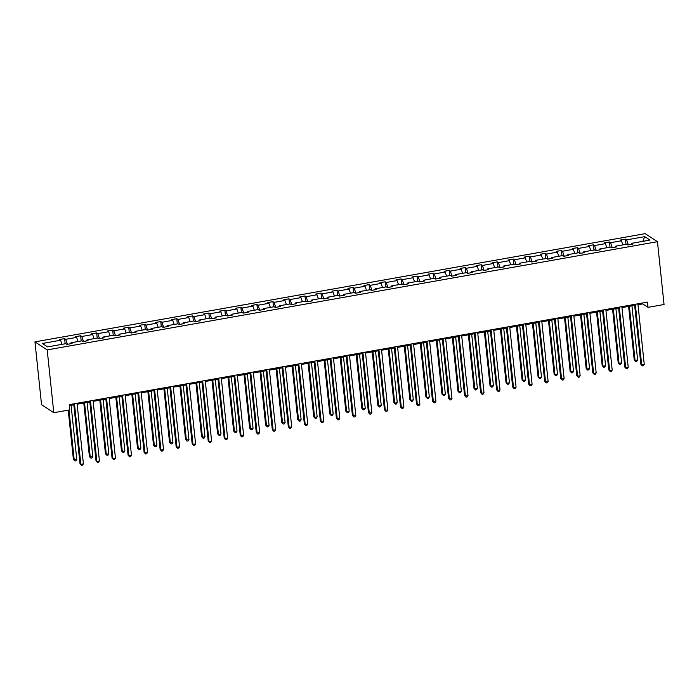 <?xml version="1.0" encoding="UTF-8"?>
<svg xmlns="http://www.w3.org/2000/svg" width="699" height="699" viewBox="0 0 699 699"><rect width="100%" height="100%" fill="white"/><g stroke="black" fill="none" stroke-linecap="round" stroke-linejoin="round"><path stroke-width="1.05" d="M47.191 349.902L53.797 412.725L41.556 404.686L34.95 341.863L645.203 233.649L657.444 241.688L47.191 349.902L34.95 341.863M62.028 344.345L60.595 340.238L59.485 339.513L64.623 338.604L65.164 343.786M628.314 244.851L626.575 239.879L644.758 236.655L649.983 240.08L631.8 243.304L632.91 244.038L627.772 244.947L626.671 244.213L615.775 246.144L616.885 246.878L611.756 247.787L610.646 247.062L599.759 248.993L600.86 249.718L595.731 250.626L594.622 249.901L583.735 251.832L584.836 252.557L579.707 253.466L578.597 252.741L567.71 254.672L568.811 255.397L563.682 256.315L562.573 255.581L551.686 257.512L552.795 258.246L547.658 259.154L546.548 258.429L535.661 260.36L536.771 261.085L531.633 261.994L530.524 261.269L519.637 263.2L520.746 263.925L515.609 264.834L514.499 264.108L503.612 266.039L504.722 266.765L499.584 267.673L498.474 266.948L487.587 268.879L488.697 269.604L483.559 270.522L482.45 269.788L471.563 271.719L472.673 272.453L467.535 273.361L466.425 272.636L455.538 274.567L456.648 275.292L451.51 276.201L450.401 275.476L439.514 277.407L440.623 278.132L435.486 279.041L434.376 278.316L423.489 280.247L424.599 280.972L419.461 281.88L418.352 281.155L407.465 283.086L408.574 283.811L403.437 284.729L402.327 283.995L391.44 285.926L392.55 286.66L387.412 287.569L386.302 286.843L375.415 288.774L376.525 289.5L371.387 290.408L370.278 289.683L359.391 291.614L360.501 292.339L355.363 293.248L354.253 292.523L343.366 294.454L344.476 295.179L339.338 296.096L338.229 295.362L327.342 297.293L328.451 298.027L323.314 298.936L322.204 298.202L311.317 300.133L312.427 300.867L307.289 301.776L306.188 301.051L295.293 302.982L296.402 303.707L291.265 304.615L290.164 303.89L279.268 305.821L280.378 306.546L275.24 307.455L274.139 306.73L263.243 308.661L264.353 309.386L259.224 310.304L258.114 309.57L247.228 311.501L248.328 312.235L243.2 313.143L242.09 312.418L231.203 314.349L232.304 315.074L227.175 315.983L226.065 315.258L215.178 317.189L216.279 317.914L211.15 318.823L210.041 318.097L199.154 320.028L200.263 320.754L195.126 321.662L194.016 320.937L183.129 322.868L184.239 323.593L179.101 324.511L177.992 323.777L167.105 325.708L168.214 326.442L163.077 327.35L161.967 326.625L151.08 328.556L152.19 329.281L147.052 330.19L145.942 329.465L135.056 331.396L136.165 332.121L131.028 333.03L129.918 332.305L119.031 334.236L120.141 334.961L115.003 335.87L113.893 335.144L103.006 337.075L104.116 337.8L98.978 338.718L97.869 337.984L86.982 339.915L88.091 340.649L82.954 341.558L81.844 340.832L70.957 342.763L72.067 343.489L66.929 344.397L65.82 343.672L47.637 346.896L42.412 343.462L60.595 340.238M67.462 344.301L65.732 339.33L64.623 338.604M65.732 339.33L76.619 337.399L75.509 336.673L80.647 335.756L81.189 340.946M83.487 341.462L81.757 336.49L80.647 335.756M81.757 336.49L92.644 334.559L91.534 333.825L96.672 332.916L97.213 338.106M99.511 338.622L97.781 333.641L96.672 332.916M97.781 333.641L108.668 331.71L107.559 330.985L112.696 330.077L113.238 335.267M115.536 335.782L113.806 330.802L112.696 330.077M113.806 330.802L124.693 328.871L123.583 328.146L128.721 327.237L129.263 332.418M131.561 332.934L129.822 327.962L128.721 327.237M129.822 327.962L140.717 326.031L139.608 325.306L144.745 324.397L145.287 329.579M147.585 330.094L145.846 325.122L144.745 324.397M145.846 325.122L156.742 323.191L155.632 322.466L160.77 321.549L161.312 326.739M163.61 327.254L161.871 322.283L160.77 321.549M161.871 322.283L172.767 320.352L171.657 319.618L176.786 318.709L177.336 323.899M179.634 324.415L177.895 319.434L176.786 318.709M177.895 319.434L188.782 317.503L187.682 316.778L192.81 315.869L193.361 321.051M195.659 321.575L193.92 316.595L192.81 315.869M193.92 316.595L204.807 314.664L203.706 313.938L208.835 313.03L209.385 318.211M211.683 318.727L209.945 313.755L208.835 313.03M209.945 313.755L220.832 311.824L219.731 311.099L224.86 310.181L225.41 315.371M227.708 315.887L225.969 310.915L224.86 310.181M225.969 310.915L236.856 308.984L235.746 308.25L240.884 307.342L241.435 312.532M243.733 313.047L241.994 308.076L240.884 307.342M241.994 308.076L252.881 306.145L251.771 305.411L256.909 304.502L257.459 309.692M259.757 310.207L258.018 305.227L256.909 304.502M258.018 305.227L268.905 303.296L267.796 302.571L272.933 301.662L273.484 306.844M275.782 307.368L274.043 302.387L272.933 301.662M274.043 302.387L284.93 300.456L283.82 299.731L288.958 298.822L289.508 304.004M291.806 304.519L290.068 299.548L288.958 298.822M290.068 299.548L300.954 297.617L299.845 296.892L304.982 295.974L305.533 301.164M307.831 301.68L306.092 296.708L304.982 295.974M306.092 296.708L316.979 294.777L315.869 294.043L321.007 293.134L321.549 298.324M323.855 298.84L322.117 293.86L321.007 293.134M322.117 293.86L333.004 291.937L331.894 291.203L337.032 290.295L337.573 295.485M339.871 296L338.141 291.02L337.032 290.295M338.141 291.02L349.028 289.089L347.919 288.364L353.056 287.455L353.598 292.636M355.896 293.152L354.166 288.18L353.056 287.455M354.166 288.18L365.053 286.249L363.943 285.524L369.081 284.615L369.622 289.797M371.92 290.312L370.19 285.341L369.081 284.615M370.19 285.341L381.077 283.41L379.968 282.684L385.105 281.767L385.647 286.957M387.945 287.472L386.215 282.501L385.105 281.767M386.215 282.501L397.102 280.57L395.992 279.836L401.13 278.927L401.672 284.117M403.97 284.633L402.24 279.652L401.13 278.927M402.24 279.652L413.126 277.721L412.017 276.996L417.154 276.088L417.696 281.278M419.994 281.793L418.264 276.813L417.154 276.088M418.264 276.813L429.151 274.882L428.041 274.157L433.179 273.248L433.721 278.429M436.019 278.945L434.289 273.973L433.179 273.248M434.289 273.973L445.176 272.042L444.066 271.317L449.204 270.408L449.745 275.589M452.043 276.105L450.313 271.133L449.204 270.408M450.313 271.133L461.2 269.202L460.091 268.477L465.228 267.56L465.77 272.75M468.068 273.265L466.338 268.294L465.228 267.56M466.338 268.294L477.225 266.363L476.115 265.629L481.253 264.72L481.794 269.91M484.092 270.426L482.354 265.445L481.253 264.72M482.354 265.445L493.249 263.514L492.14 262.789L497.277 261.88L497.819 267.062M500.117 267.586L498.378 262.606L497.277 261.88M498.378 262.606L509.274 260.675L508.164 259.949L513.302 259.041L513.844 264.222M516.142 264.738L514.403 259.766L513.302 259.041M514.403 259.766L525.299 257.835L524.189 257.11L529.318 256.192L529.868 261.382M532.166 261.898L530.427 256.926L529.318 256.192M530.427 256.926L541.314 254.995L540.213 254.27L545.342 253.353L545.893 258.543M548.191 259.058L546.452 254.087L545.342 253.353M546.452 254.087L557.339 252.156L556.238 251.422L561.367 250.513L561.917 255.703M564.215 256.218L562.477 251.238L561.367 250.513M562.477 251.238L573.363 249.307L572.263 248.582L577.391 247.673L577.942 252.855M580.24 253.379L578.501 248.398L577.391 247.673M578.501 248.398L589.388 246.467L588.278 245.742L593.416 244.833L593.967 250.015M596.264 250.53L594.526 245.559L593.416 244.833M594.526 245.559L605.413 243.628L604.303 242.903L609.441 241.985L609.991 247.175M612.289 247.691L610.55 242.719L609.441 241.985M610.55 242.719L621.437 240.788L620.328 240.054L625.465 239.145L626.016 244.335M626.575 239.879L625.465 239.145M637.986 304.755L642.783 303.908L648.025 307.35L647.475 302.117L69.271 404.642L69.821 409.885L53.797 412.725M70.695 343.733L70.957 342.763M78.052 341.505L76.619 337.399M86.72 340.885L86.982 339.915M94.077 338.657L92.644 334.559M102.744 338.045L103.006 337.075M110.101 335.817L108.668 331.71M118.769 335.205L119.031 334.236M126.126 332.977L124.693 328.871M134.793 332.366L135.056 331.396M142.142 330.138L140.717 326.031M150.818 329.526L151.08 328.556M158.166 327.298L156.742 323.191M166.843 326.678L167.105 325.708M174.191 324.45L172.767 320.352M182.867 323.838L183.129 322.868M190.215 321.61L188.782 317.503M198.892 320.998L199.154 320.028M206.24 318.77L204.807 314.664M214.916 318.159L215.178 317.189M222.265 315.931L220.832 311.824M230.941 315.319L231.203 314.349M238.289 313.091L236.856 308.984M246.965 312.47L247.228 311.501M254.314 310.242L252.881 306.145M262.99 309.631L263.243 308.661M270.338 307.403L268.905 303.296M279.015 306.791L279.268 305.821M286.363 304.563L284.93 300.456M295.039 303.951L295.293 302.982M302.387 301.723L300.954 297.617M311.064 301.103L311.317 300.133M318.412 298.884L316.979 294.777M327.088 298.263L327.342 297.293M334.437 296.035L333.004 291.937M343.113 295.424L343.366 294.454M350.461 293.196L349.028 289.089M359.137 292.584L359.391 291.614M366.486 290.356L365.053 286.249M375.162 289.744L375.415 288.774M382.51 287.516L381.077 283.41M391.187 286.896L391.44 285.926M398.535 284.668L397.102 280.57M407.211 284.056L407.465 283.086M414.559 281.828L413.126 277.721M423.227 281.216L423.489 280.247M430.584 278.988L429.151 274.882M439.252 278.377L439.514 277.407M446.609 276.149L445.176 272.042M455.276 275.537L455.538 274.567M462.633 273.309L461.2 269.202M471.301 272.689L471.563 271.719M478.658 270.461L477.225 266.363M487.325 269.849L487.587 268.879M494.674 267.621L493.249 263.514M503.35 267.009L503.612 266.039M510.698 264.781L509.274 260.675M519.374 264.17L519.637 263.2M526.723 261.942L525.299 257.835M535.399 261.33L535.661 260.36M542.747 259.102L541.314 254.995M551.424 258.481L551.686 257.512M558.772 256.253L557.339 252.156M567.448 255.642L567.71 254.672M574.796 253.414L573.363 249.307M583.473 252.802L583.735 251.832M590.821 250.574L589.388 246.467M599.497 249.962L599.759 248.993M606.846 247.734L605.413 243.628M615.522 247.114L615.775 246.144M622.87 244.895L621.437 240.788M631.546 244.274L631.8 243.304M648.025 307.35L664.05 304.511L657.444 241.688M69.367 405.586L73.814 404.8M77.143 404.214L89.839 401.96M93.168 401.366L105.864 399.12M109.193 398.526L121.888 396.272M125.208 395.686L137.913 393.432M141.233 392.847L153.937 390.592M157.258 390.007L169.962 387.753M173.282 387.159L185.986 384.913M189.307 384.319L202.011 382.065M205.331 381.479L218.036 379.225M221.356 378.64L234.06 376.385M237.38 375.791L250.085 373.546M253.405 372.951L266.109 370.706M269.43 370.112L282.134 367.857M285.454 367.272L298.158 365.018M301.479 364.432L314.183 362.178M317.503 361.584L330.199 359.338M333.528 358.744L346.223 356.49M349.552 355.905L362.248 353.65M365.577 353.065L378.273 350.811M381.602 350.225L394.297 347.971M397.626 347.377L410.322 345.131M413.651 344.537L426.346 342.283M429.675 341.697L442.371 339.443M445.7 338.858L458.395 336.603M461.724 336.018L474.42 333.764M477.74 333.17L490.445 330.924M493.765 330.33L506.469 328.076M509.789 327.49L522.494 325.236M525.814 324.651L538.518 322.396M541.839 321.811L554.543 319.557M557.863 318.962L570.567 316.717M573.888 316.123L586.592 313.868M589.912 313.283L602.617 311.029M605.937 310.443L618.641 308.189M621.961 307.595L634.666 305.349M642.678 302.964L642.783 303.908M642.853 241.347L644.758 236.655M634.561 304.406L640.861 364.293L641.682 364.834L635.321 304.266M644.251 364.38L643.377 365.717L642.355 365.9L641.682 364.834L644.251 364.38L637.89 303.812M642.355 365.9L640.861 364.293M628.611 306.415L634.238 359.95L635.068 360.492L637.637 360.037L631.94 305.83M629.371 306.284L635.068 360.492L635.732 361.558L634.238 359.95M637.637 360.037L636.763 361.374L635.732 361.558M618.536 307.245L624.836 367.132L625.657 367.683L619.297 307.114M628.226 367.22L627.352 368.556L626.33 368.74L625.657 367.683L628.226 367.22L621.865 306.66M626.33 368.74L624.836 367.132M602.512 310.085L608.812 369.981L609.633 370.522L603.272 309.954M612.202 370.068L611.328 371.396L610.306 371.58L609.633 370.522L612.202 370.068L605.841 309.5M610.306 371.58L608.812 369.981M612.586 309.264L618.213 362.79L619.043 363.331L621.612 362.877L615.915 308.67M613.346 309.124L619.043 363.331L619.707 364.397L618.213 362.79M621.612 362.877L620.738 364.214L619.707 364.397M596.562 312.103L602.189 365.638L603.019 366.18L605.587 365.726L599.891 311.509M597.322 311.972L603.019 366.18L603.683 367.237L602.189 365.638M605.587 365.726L604.714 367.054L603.683 367.237M586.487 312.925L592.787 372.82L593.617 373.362L587.247 312.794M596.177 372.908L595.303 374.245L594.281 374.428L593.617 373.362L596.177 372.908L589.816 312.339M594.281 374.428L592.787 372.82M580.537 314.943L586.164 368.478L586.994 369.02L589.563 368.565L583.866 314.358M581.297 314.812L586.994 369.02L587.658 370.077L586.164 368.478M589.563 368.565L588.689 369.902L587.658 370.077M570.463 315.773L576.762 375.66L577.592 376.202L571.223 315.633M580.153 375.747L579.279 377.084L578.256 377.268L577.592 376.202L580.153 375.747L573.792 315.179M578.256 377.268L576.762 375.66M564.521 317.783L570.139 371.318L570.969 371.859L573.538 371.405L567.841 317.197M565.273 317.652L570.969 371.859L571.633 372.925L570.139 371.318M573.538 371.405L572.664 372.742L571.633 372.925M554.438 318.613L560.738 378.5L561.568 379.041L555.198 318.482M564.128 378.587L563.254 379.924L562.232 380.107L561.568 379.041L564.128 378.587L557.767 318.019M562.232 380.107L560.738 378.5M548.497 320.631L554.124 374.157L554.945 374.699L557.514 374.245L551.817 320.037M549.248 320.492L554.945 374.699L555.609 375.765L554.124 374.157M557.514 374.245L556.64 375.581L555.609 375.765M538.422 321.453L544.713 381.348L545.543 381.89L539.174 321.322M548.112 381.436L547.23 382.764L546.207 382.947L545.543 381.89L548.112 381.436L541.742 320.867M546.207 382.947L544.713 381.348M532.472 323.471L538.099 376.997L538.92 377.539L541.489 377.084L535.792 322.877M533.223 323.331L538.92 377.539L539.584 378.605L538.099 376.997M541.489 377.084L540.615 378.421L539.584 378.605M522.398 324.292L528.689 384.188L529.519 384.73L523.149 324.161M532.088 384.275L531.205 385.612L530.183 385.787L529.519 384.73L532.088 384.275L525.718 323.707M530.183 385.787L528.689 384.188M516.447 326.311L522.074 379.845L522.896 380.387L525.465 379.933L519.768 325.717M517.199 326.18L522.896 380.387L523.56 381.444L522.074 379.845M525.465 379.933L524.591 381.261L523.56 381.444M506.373 327.132L512.664 387.028L513.494 387.569L507.125 327.001M516.063 387.115L515.18 388.452L514.158 388.635L513.494 387.569L516.063 387.115L509.693 326.547M514.158 388.635L512.664 387.028M500.423 329.15L506.05 382.685L506.871 383.227L509.44 382.772L503.743 328.565M501.174 329.019L506.871 383.227L507.535 384.284L506.05 382.685M509.44 382.772L508.566 384.109L507.535 384.284M490.349 329.98L496.639 389.867L497.47 390.409L491.1 329.841M500.038 389.955L499.156 391.291L498.134 391.475L497.47 390.409L500.038 389.955L493.669 329.386M498.134 391.475L496.639 389.867M474.324 332.82L480.615 392.707L481.445 393.249L475.075 332.689M484.014 392.794L483.14 394.131L482.109 394.315L481.445 393.249L484.014 392.794L477.644 332.226M482.109 394.315L480.615 392.707M458.299 335.66L464.59 395.555L465.42 396.097L459.051 335.529M467.989 395.643L467.115 396.971L466.084 397.154L465.42 396.097L467.989 395.643L461.62 335.074M466.084 397.154L464.59 395.555M442.275 338.499L448.566 398.395L449.396 398.937L443.026 338.368M451.965 398.482L451.091 399.819L450.06 399.994L449.396 398.937L451.965 398.482L445.595 337.914M450.06 399.994L448.566 398.395M426.25 341.348L432.541 401.235L433.371 401.776L427.002 341.208M435.94 401.322L435.066 402.659L434.035 402.842L433.371 401.776L435.94 401.322L429.57 340.754M434.035 402.842L432.541 401.235M410.226 344.188L416.517 404.074L417.347 404.616L410.977 344.048M419.916 404.162L419.042 405.499L418.011 405.682L417.347 404.616L419.916 404.162L413.546 343.593M418.011 405.682L416.517 404.074M394.201 347.027L400.492 406.914L401.322 407.465L394.952 346.896M403.891 407.001L403.017 408.338L401.986 408.522L401.322 407.465L403.891 407.001L397.521 346.433M401.986 408.522L400.492 406.914M378.176 349.867L384.467 409.763L385.298 410.304L378.937 349.736M387.866 409.85L386.993 411.178L385.962 411.362L385.298 410.304L387.866 409.85L381.497 349.282M385.962 411.362L384.467 409.763M362.152 352.707L368.443 412.602L369.273 413.144L362.912 352.576M371.842 412.69L370.968 414.026L369.937 414.201L369.273 413.144L371.842 412.69L365.472 352.121M369.937 414.201L368.443 412.602M346.127 355.555L352.427 415.442L353.248 415.984L346.887 355.415M355.817 415.529L354.943 416.866L353.912 417.05L353.248 415.984L355.817 415.529L349.456 354.961M353.912 417.05L352.427 415.442M484.398 331.99L490.025 385.525L490.847 386.066L493.415 385.612L487.719 331.405M485.15 331.859L490.847 386.066L491.519 387.132L490.025 385.525M493.415 385.612L492.542 386.949L491.519 387.132M468.374 334.838L474.001 388.364L474.822 388.906L477.391 388.452L471.694 334.244M469.125 334.699L474.822 388.906L475.495 389.972L474.001 388.364M477.391 388.452L476.517 389.789L475.495 389.972M452.349 337.678L457.976 391.204L458.797 391.755L461.366 391.291L455.669 337.084M453.101 337.538L458.797 391.755L459.47 392.812L457.976 391.204M461.366 391.291L460.492 392.628L459.47 392.812M436.325 340.518L441.951 394.053L442.782 394.594L445.342 394.14L439.645 339.932M437.076 340.387L442.782 394.594L443.446 395.651L441.951 394.053M445.342 394.14L444.468 395.468L443.446 395.651M420.3 343.358L425.927 396.892L426.757 397.434L429.317 396.98L423.62 342.772M421.051 343.226L426.757 397.434L427.421 398.491L425.927 396.892M429.317 396.98L428.443 398.316L427.421 398.491M404.275 346.197L409.902 399.732L410.732 400.274L413.301 399.819L407.596 345.612M405.036 346.066L410.732 400.274L411.396 401.34L409.902 399.732M413.301 399.819L412.419 401.156L411.396 401.34M388.251 349.046L393.878 402.572L394.708 403.113L397.277 402.659L391.571 348.452M389.011 348.906L394.708 403.113L395.372 404.179L393.878 402.572M397.277 402.659L396.394 403.996L395.372 404.179M372.226 351.885L377.853 405.411L378.683 405.962L381.252 405.499L375.555 351.291M372.986 351.746L378.683 405.962L379.347 407.019L377.853 405.411M381.252 405.499L380.37 406.835L379.347 407.019M356.202 354.725L361.829 408.26L362.659 408.801L365.228 408.347L359.531 354.14M356.962 354.594L362.659 408.801L363.323 409.859L361.829 408.26M365.228 408.347L364.345 409.675L363.323 409.859M340.177 357.565L345.804 411.099L346.634 411.641L349.203 411.187L343.506 356.979M340.937 357.434L346.634 411.641L347.298 412.707L345.804 411.099M349.203 411.187L348.32 412.524L347.298 412.707M330.103 358.395L336.402 418.282L337.224 418.823L330.863 358.255M339.793 418.369L338.919 419.706L337.888 419.889L337.224 418.823L339.793 418.369L333.432 357.801M337.888 419.889L336.402 418.282M324.153 360.404L329.779 413.939L330.61 414.481L333.178 414.026L327.482 359.819M324.913 360.273L330.61 414.481L331.274 415.547L329.779 413.939M333.178 414.026L332.305 415.363L331.274 415.547M314.078 361.234L320.378 421.121L321.199 421.672L314.838 361.103M323.768 421.209L322.894 422.546L321.863 422.729L321.199 421.672L323.768 421.209L317.407 360.649M321.863 422.729L320.378 421.121M308.128 363.253L313.755 416.779L314.585 417.32L317.154 416.866L311.457 362.659M308.888 363.113L314.585 417.32L315.249 418.386L313.755 416.779M317.154 416.866L316.28 418.203L315.249 418.386M298.054 364.074L304.353 423.97L305.175 424.511L298.814 363.943M307.743 424.057L306.87 425.385L305.839 425.569L305.175 424.511L307.743 424.057L301.383 363.489M305.839 425.569L304.353 423.97M292.103 366.093L297.73 419.618L298.56 420.169L301.129 419.715L295.432 365.498M292.864 365.961L298.56 420.169L299.224 421.226L297.73 419.618M301.129 419.715L300.255 421.043L299.224 421.226M282.029 366.914L288.329 426.809L289.15 427.351L282.789 366.783M291.719 426.897L290.845 428.234L289.823 428.417L289.15 427.351L291.719 426.897L285.358 366.328M289.823 428.417L288.329 426.809M276.079 368.932L281.706 422.467L282.536 423.009L285.105 422.554L279.408 368.347M276.839 368.801L282.536 423.009L283.2 424.066L281.706 422.467M285.105 422.554L284.231 423.891L283.2 424.066M266.004 369.762L272.304 429.649L273.126 430.191L266.765 369.622M275.694 429.736L274.821 431.073L273.798 431.257L273.126 430.191L275.694 429.736L269.333 369.168M273.798 431.257L272.304 429.649M260.054 371.772L265.681 425.307L266.511 425.848L269.08 425.394L263.383 371.186M260.814 371.641L266.511 425.848L267.175 426.914L265.681 425.307M269.08 425.394L268.206 426.731L267.175 426.914M249.98 372.602L256.28 432.489L257.101 433.031L250.74 372.462M259.67 432.576L258.796 433.913L257.774 434.096L257.101 433.031L259.67 432.576L253.309 372.008M257.774 434.096L256.28 432.489M244.03 374.612L249.657 428.146L250.487 428.688L253.055 428.234L247.359 374.026M244.79 374.481L250.487 428.688L251.151 429.754L249.657 428.146M253.055 428.234L252.182 429.57L251.151 429.754M233.955 375.442L240.255 435.328L241.085 435.879L234.715 375.311M243.645 435.425L242.771 436.753L241.749 436.936L241.085 435.879L243.645 435.425L237.284 374.856M241.749 436.936L240.255 435.328M228.005 377.46L233.632 430.986L234.462 431.528L237.031 431.073L231.334 376.866M228.765 377.32L234.462 431.528L235.126 432.594L233.632 430.986M237.031 431.073L236.157 432.41L235.126 432.594M217.931 378.281L224.23 438.177L225.061 438.719L218.691 378.15M227.621 438.264L226.747 439.601L225.725 439.776L225.061 438.719L227.621 438.264L221.26 377.696M225.725 439.776L224.23 438.177M201.906 381.121L208.206 441.017L209.036 441.558L202.666 380.99M211.605 441.104L210.722 442.441L209.7 442.624L209.036 441.558L211.605 441.104L205.235 380.536M209.7 442.624L208.206 441.017M185.89 383.969L192.181 443.856L193.011 444.398L186.642 383.83M195.58 443.944L194.698 445.28L193.675 445.464L193.011 444.398L195.58 443.944L189.211 383.375M193.675 445.464L192.181 443.856M169.866 386.809L176.157 446.696L176.987 447.238L170.617 386.678M179.556 446.783L178.673 448.12L177.651 448.304L176.987 447.238L179.556 446.783L173.186 386.215M177.651 448.304L176.157 446.696M153.841 389.649L160.132 449.544L160.962 450.086L154.593 389.518M163.531 449.632L162.649 450.96L161.626 451.143L160.962 450.086L163.531 449.632L157.161 389.063M161.626 451.143L160.132 449.544M137.817 392.488L144.108 452.384L144.938 452.926L138.568 392.357M147.506 452.471L146.624 453.808L145.602 453.983L144.938 452.926L147.506 452.471L141.137 391.903M145.602 453.983L144.108 452.384M121.792 395.337L128.083 455.224L128.913 455.765L122.543 395.197M131.482 455.311L130.608 456.648L129.577 456.831L128.913 455.765L131.482 455.311L125.112 394.743M129.577 456.831L128.083 455.224M105.767 398.177L112.058 458.063L112.888 458.605L106.519 398.037M115.457 458.151L114.584 459.488L113.553 459.671L112.888 458.605L115.457 458.151L109.088 397.582M113.553 459.671L112.058 458.063M89.743 401.016L96.034 460.903L96.864 461.454L90.494 400.885M99.433 460.991L98.559 462.327L97.528 462.511L96.864 461.454L99.433 460.991L93.063 400.422M97.528 462.511L96.034 460.903M73.718 403.856L80.009 463.752L80.839 464.293L74.47 403.725M83.408 463.839L82.534 465.167L81.503 465.351L80.839 464.293L83.408 463.839L77.039 403.271M81.503 465.351L80.009 463.752M211.989 380.3L217.607 433.834L218.438 434.376L221.006 433.922L215.309 379.706M212.741 380.169L218.438 434.376L219.102 435.433L217.607 433.834M221.006 433.922L220.133 435.25L219.102 435.433M195.965 383.139L201.592 436.674L202.413 437.216L204.982 436.761L199.285 382.554M196.716 383.008L202.413 437.216L203.077 438.273L201.592 436.674M204.982 436.761L204.108 438.098L203.077 438.273M179.94 385.979L185.567 439.514L186.388 440.055L188.957 439.601L183.26 385.394M180.692 385.848L186.388 440.055L187.052 441.121L185.567 439.514M188.957 439.601L188.083 440.938L187.052 441.121M163.916 388.827L169.542 442.353L170.364 442.895L172.933 442.441L167.236 388.233M164.667 388.688L170.364 442.895L171.028 443.961L169.542 442.353M172.933 442.441L172.059 443.778L171.028 443.961M147.891 391.667L153.518 445.193L154.339 445.744L156.908 445.28L151.211 391.073M148.642 391.527L154.339 445.744L155.003 446.801L153.518 445.193M156.908 445.28L156.034 446.617L155.003 446.801M131.866 394.507L137.493 448.042L138.315 448.583L140.883 448.129L135.187 393.913M132.618 394.376L138.315 448.583L138.987 449.64L137.493 448.042M140.883 448.129L140.01 449.457L138.987 449.64M115.842 397.347L121.469 450.881L122.29 451.423L124.859 450.969L119.162 396.761M116.593 397.215L122.29 451.423L122.963 452.48L121.469 450.881M124.859 450.969L123.985 452.305L122.963 452.48M99.817 400.186L105.444 453.721L106.265 454.263L108.834 453.808L103.137 399.601M100.569 400.055L106.265 454.263L106.938 455.329L105.444 453.721M108.834 453.808L107.961 455.145L106.938 455.329M83.793 403.035L89.42 456.561L90.25 457.102L92.81 456.648L87.113 402.441M84.544 402.895L90.25 457.102L90.914 458.168L89.42 456.561M92.81 456.648L91.936 457.985L90.914 458.168M68.222 410.164L73.395 459.4L74.225 459.951L76.785 459.488L71.088 405.28M68.974 410.033L74.225 459.951L74.889 461.008L73.395 459.4M76.785 459.488L75.911 460.824L74.889 461.008"/></g></svg>
